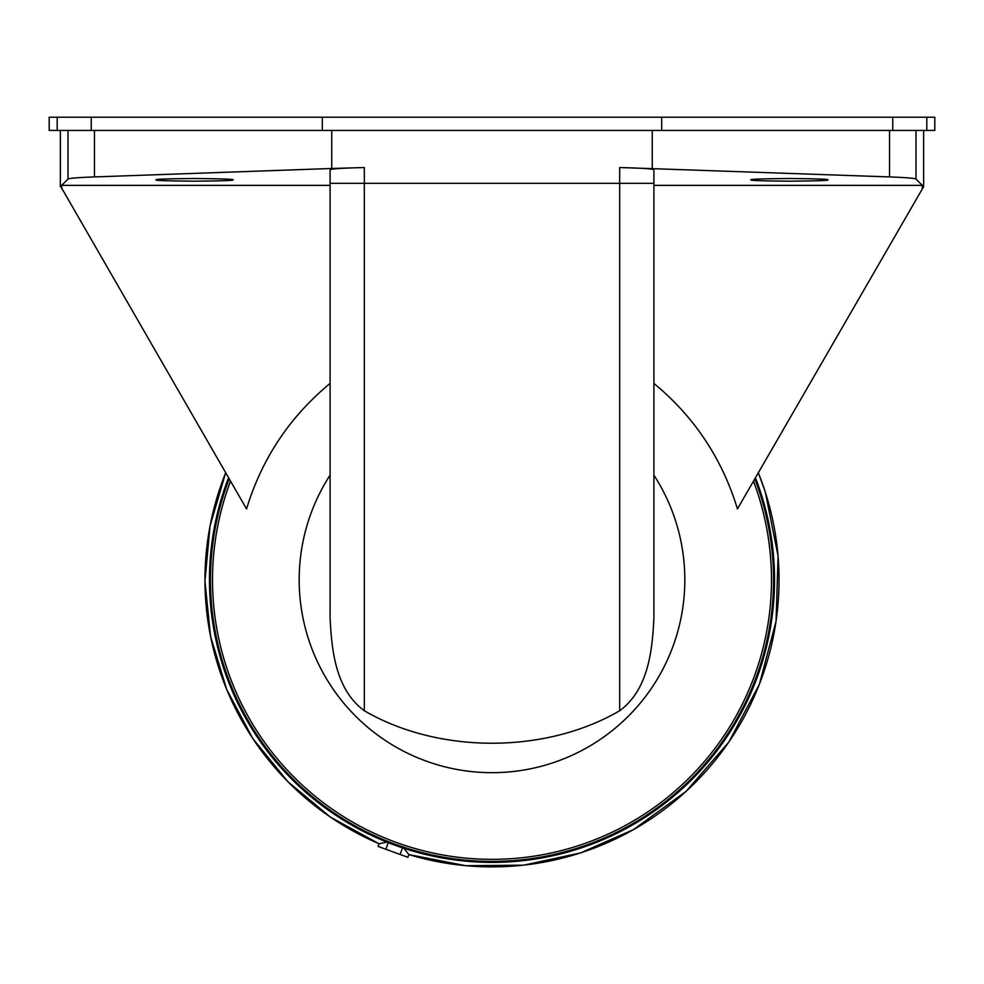 <?xml version="1.0" encoding="UTF-8"?>
<svg xmlns="http://www.w3.org/2000/svg" width="984" height="984" viewBox="0 0 984 984"><rect width="100%" height="100%" fill="white"/><g stroke="black" fill="none" stroke-linecap="round" stroke-linejoin="round"><path stroke-width="1.48" d="M827.741 179.851C829.918 180.478 817.138 180.933 789.402 181.191C761.665 180.933 748.898 180.478 751.075 179.851C748.898 179.223 761.665 178.768 789.402 178.51C817.138 178.768 829.918 179.223 827.741 179.851M653.917 616.648L653.917 169.814C653.13 168.854 641.716 168.092 619.674 167.526L889.536 176.923C906.03 177.526 914.849 178.239 916.006 179.076L922.316 185.373L653.917 185.373M653.917 579.847L653.917 383.416C694.298 416.798 722.133 458.642 737.434 508.937L922.316 188.916L922.316 185.373M330.083 616.648L330.083 169.814C330.87 168.854 342.284 168.092 364.326 167.526L331.731 168.485L331.731 130.441M653.917 617.743C652.38 650.424 648.394 689.587 619.674 710.755C545.271 754.076 438.667 754.027 364.326 710.755C335.532 689.55 331.657 650.412 330.083 617.743M754.814 478.876A281.547 281.547 0 0 1 492 861.394A281.547 281.547 0 0 1 229.186 478.876M60.873 186.689L246.566 508.937C261.781 458.765 289.616 416.921 330.083 383.416L330.083 475.137A192.827 192.827 0 0 0 492 772.674A192.827 192.827 0 0 0 653.917 475.137M61.684 188.916L61.684 185.373L330.083 185.373L330.083 183.307L364.326 183.307L364.326 710.755M922.316 188.916L923.632 186.689L923.632 130.441M156.259 179.851C154.082 179.223 166.862 178.768 194.598 178.51C222.335 178.768 235.102 179.223 232.925 179.851C235.102 180.478 222.335 180.933 194.598 181.191C166.862 180.933 154.082 180.478 156.259 179.851M61.684 185.373L67.994 179.076C69.151 178.239 77.97 177.526 94.464 176.923L331.731 168.485M60.368 130.441L60.368 186.689M755.441 477.769A282.531 282.531 0 0 1 492 862.378A282.531 282.531 0 0 1 228.559 477.769M934.8 130.441L49.2 130.441L49.2 117.219L934.8 117.219L934.8 130.441M388.262 842.648L385.851 849.266L378.114 846.449L379.086 843.743L386.884 842.095M403.957 848.319L408.864 854.579L407.88 857.285L385.851 849.266M402.542 847.851L400.131 854.456M753.486 481.164A279.481 279.481 0 0 1 492 859.339A279.481 279.481 0 0 1 230.514 481.164M619.674 710.755L619.674 183.307L364.326 183.307L364.326 167.526M653.917 183.307L619.674 183.307L619.674 167.526M94.464 176.923L94.464 130.441M916.006 179.076L916.006 130.441M889.536 176.923L889.536 130.441M652.269 168.485L652.269 130.441M67.994 179.076L67.994 130.441M926.805 130.441L926.805 117.219M892.759 130.441L892.759 117.219M661.703 130.441L661.703 117.219M322.297 130.441L322.297 117.219M91.241 130.441L91.241 117.219M57.195 130.441L57.195 117.219M379.086 843.743A287.033 287.033 0 0 1 225.68 472.787M758.32 472.787A287.033 287.033 0 0 1 408.864 854.579L465.727 865.711L523.66 865.17L580.314 852.993L633.364 829.696L686.131 791.333L728.861 742.034L759.365 684.36L776.056 621.285L778.086 556.071L765.331 492.098L758.344 472.751M225.656 472.751L210.023 525.997L204.93 581.249L210.564 636.451L226.714 689.538L252.777 738.529L287.771 781.591L330.403 817.114L379.086 843.78"/></g></svg>
